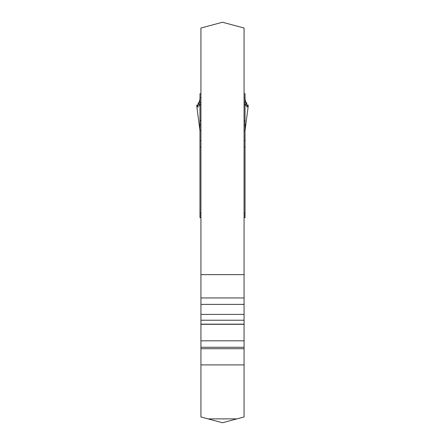 <?xml version="1.0" encoding="UTF-8"?>
<svg xmlns="http://www.w3.org/2000/svg" width="445" height="445" viewBox="0 0 445 445"><rect width="100%" height="100%" fill="white"/><g stroke="black" fill="none" stroke-linecap="round" stroke-linejoin="round"><path stroke-width="0.67" d="M248.254 105.904L248.054 105.009L248.254 105.932L245.034 130.563M196.746 105.904L196.946 105.009L198.108 107.201L198.264 102.734L197.997 107.073L196.946 105.009L196.746 105.904L199.966 130.563M246.758 105.009L248.054 105.009L247.003 107.073L246.747 105.815L246.808 107.073M246.291 102.734L245.946 102.734L245.034 98.957L245.946 102.734L246.736 102.734L246.747 105.815L246.736 102.734L246.291 102.734C245.456 106.505 245.039 106.928 245.034 104.002M245.034 164.511L245.034 93.723L244.071 93.723M245.034 140.614L245.034 130.596L245.034 147.05L245.034 140.614L244.071 140.614M244.071 217.588L245.034 217.588L245.034 147.05L245.034 213.072L244.071 213.072M200.929 213.072L199.966 213.072L199.966 217.588L200.929 217.588M199.966 213.072L199.966 140.614L199.966 147.056L200.929 146.984L199.966 147.05L199.966 213.072L200.573 213.072M200.929 130.596L199.966 130.596L199.966 140.614L199.966 124.772L199.966 130.596L196.746 105.932M199.966 120.851L199.966 124.772L199.966 120.701L200.929 120.851M199.966 104.664L199.966 120.701L199.966 102.7L199.966 104.664L200.929 104.664M200.929 93.723L199.966 93.723L199.966 102.7L199.966 95.163M199.966 104.002C199.961 106.928 199.544 106.505 198.709 102.734L198.264 102.734L199.054 102.734L199.966 98.957L199.054 102.734L198.709 102.734M245.034 147.05L244.071 146.984L245.034 147.05M244.071 212.971L245.034 213.072M244.956 213.016L244.427 213.072M200.044 213.016L200.929 212.971M198.242 105.009L196.946 105.009M200.929 274.648L200.929 28.029L222.5 22.25L244.071 28.029L244.071 274.648L200.929 274.648L200.929 416.971L222.5 422.75L236.918 418.884L208.082 418.884L236.918 418.884L244.071 416.971L244.071 274.648M244.071 297.944L200.929 297.944L244.071 297.95M244.071 348.702L200.929 348.702M244.071 340.82L200.929 340.82M245.034 98.957L245.034 130.596L244.071 130.596M248.054 105.009L247.003 107.073M200.929 97.75L199.966 97.75L199.966 98.957M245.034 217.199L244.071 217.199M200.929 217.199L199.966 217.199M199.966 215.107L200.929 215.107M244.071 215.107L245.034 215.107M245.034 97.75L244.071 97.75M245.034 102.7L244.071 102.7M200.929 102.7L199.966 102.7M245.034 104.664L244.071 104.664M245.034 120.701L244.071 120.701M200.929 120.701L199.966 120.701M245.034 120.851L244.071 120.851M199.966 124.772L200.929 124.772M244.071 124.772L245.034 124.772M199.966 140.614L200.929 140.614M244.071 364.9L200.929 364.9M200.929 347.25L244.071 347.25M244.071 324.299L200.929 324.299M200.929 324.149L244.071 324.149M244.071 320.228L200.929 320.228M200.929 314.404L244.071 314.404M244.071 304.386L200.929 304.386M245.034 130.596L248.254 105.932"/></g></svg>
